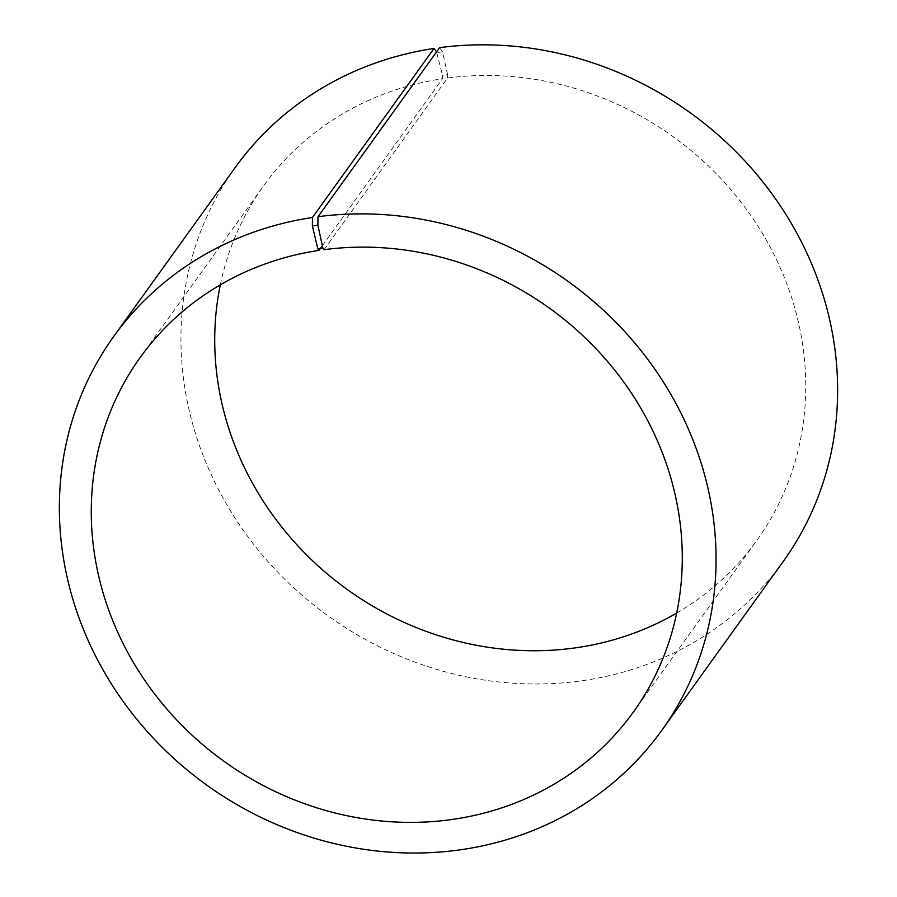 <?xml version="1.0" encoding="UTF-8"?>
<svg xmlns="http://www.w3.org/2000/svg" width="897" height="897" viewBox="0 0 897 897"><rect width="100%" height="100%" fill="white"/><g stroke="black" fill="none" stroke-linecap="round" stroke-linejoin="round"><path stroke-width="0.67" stroke-dasharray="4.49 3.36" d="M324.064 249.68L447.513 78.028A303.724 278.956 35.7 0 1 754.052 220.225A303.724 278.956 35.7 0 1 756.799 540.442A303.724 278.956 35.7 0 1 676.686 613.043M322.382 245.733L442.479 78.734L442.501 75.337L436.559 51.88M220.326 284.831A303.724 278.956 35.7 0 1 263.662 185.769A303.724 278.956 35.7 0 1 442.479 78.734M447.513 78.028L447.581 74.619L442.501 75.337M447.581 74.619L442.557 51.813L437.086 52.587M783.26 561.444A337.463 309.947 35.7 0 1 328.324 616.037A337.463 309.947 35.7 0 1 235.328 167.369M442.557 51.813L439.608 47.653M633.349 712.095L756.799 540.442M140.201 357.432L263.662 185.769"/><path stroke-width="1.35" d="M318.031 216.704A337.463 309.947 35.7 0 1 658.622 374.699A337.463 309.947 35.7 0 1 661.683 730.506L783.26 561.444A337.463 309.947 35.7 0 0 780.199 205.648A337.463 309.947 35.7 0 0 439.608 47.653L318.031 216.704L317.863 225.203L322.875 248.009L324.064 249.68A303.724 278.956 35.7 0 1 630.591 391.877A303.724 278.956 35.7 0 1 633.349 712.095A303.724 278.956 35.7 0 1 223.902 761.228A303.724 278.956 35.7 0 1 140.201 357.432A303.724 278.956 35.7 0 1 319.029 250.386L322.382 245.733M676.686 613.043A303.724 278.956 35.7 0 1 347.352 589.576A303.724 278.956 35.7 0 1 220.326 284.831M661.683 730.506A337.463 309.947 35.7 0 1 206.747 785.088A337.463 309.947 35.7 0 1 113.74 336.42L235.328 167.369A337.463 309.947 35.7 0 1 434.025 48.438L312.436 217.489L312.38 225.977L317.807 248.727L319.029 250.386M436.559 51.88L434.025 48.438M113.74 336.42A337.463 309.947 35.7 0 1 312.436 217.489M317.863 225.203L312.38 225.977M322.875 248.009L317.807 248.727"/></g></svg>
